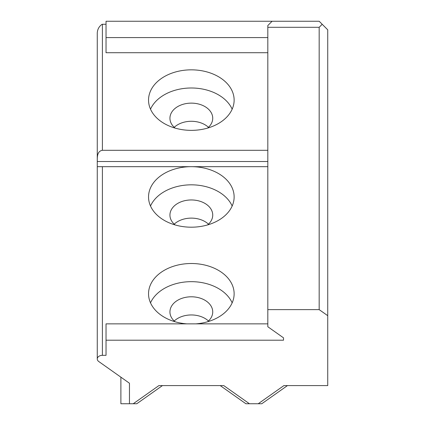 <?xml version="1.0" encoding="UTF-8"?>
<svg xmlns="http://www.w3.org/2000/svg" width="425" height="425" viewBox="0 0 425 425"><rect width="100%" height="100%" fill="white"/><g stroke="black" fill="none" stroke-linecap="round" stroke-linejoin="round"><path stroke-width="0.64" d="M267.819 52.721L106.032 52.721L106.032 21.25L319.175 21.25L327.733 29.808L327.733 315.679L319.175 309.628L267.819 309.628L267.819 326.745L283.512 337.843L283.512 340.202L283.512 337.843M283.512 340.202L106.032 340.202L106.032 355.332L102.398 355.332A5.137 3.634 180 0 0 97.267 358.966L97.267 32.895C97.537 29.16 99.152 26.292 102.117 24.283A5.137 3.634 0 0 1 102.398 24.278L106.032 24.278M97.267 358.966A5.137 3.634 180 0 0 98.77 361.532L129.455 383.228L129.455 403.75L120.891 403.75L120.891 377.177M327.733 315.679L327.733 385.592L283.905 385.592L258.23 403.75L249.443 403.75L223.768 385.592L158.902 385.592L133.227 403.75L136.77 403.75L162.446 385.592M208.452 127.33A21.399 15.13 -0 0 0 174.218 127.33M208.452 321.002A21.399 15.13 -0 0 0 174.218 321.002M208.452 224.166A21.399 15.13 -0 0 0 174.218 224.166M220.219 385.592L245.9 403.75L249.443 403.75M258.23 403.75L261.773 403.75L287.454 385.592M267.819 166.674L191.335 166.674A42.797 30.26 180 0 1 234.133 196.934A42.797 30.26 180 0 1 191.335 227.194A42.797 30.26 180 0 1 148.538 196.934A42.797 30.26 180 0 1 191.335 166.674L97.267 166.674L97.267 161.527C97.394 158.451 96.539 151.194 102.398 150.301L102.398 24.278M133.227 403.75L129.455 403.75M150.508 109.177A42.797 30.26 180 0 1 191.335 87.991A42.797 30.26 180 0 1 232.156 109.177M234.133 100.098A42.797 30.26 180 0 1 191.335 130.358A42.797 30.26 180 0 1 148.538 100.098A42.797 30.26 180 0 1 191.335 69.838A42.797 30.26 180 0 1 234.133 100.098M207.597 128.09A21.399 15.13 -0 0 0 212.734 118.256A21.399 15.13 -0 0 0 191.335 103.126A21.399 15.13 -0 0 0 169.936 118.256A21.399 15.13 -0 0 0 175.073 128.09M150.508 302.85A42.797 30.26 180 0 1 191.335 281.663A42.797 30.26 180 0 1 232.156 302.85M186.819 323.861A42.797 30.26 180 0 1 148.538 293.771A42.797 30.26 180 0 1 191.335 263.505A42.797 30.26 180 0 1 234.133 293.771A42.797 30.26 180 0 1 195.851 323.861M207.597 321.762A21.399 15.13 -0 0 0 212.734 311.923A21.399 15.13 -0 0 0 191.335 296.793A21.399 15.13 -0 0 0 169.936 311.923A21.399 15.13 -0 0 0 175.073 321.762M150.508 206.013A42.797 30.26 180 0 1 191.335 184.827A42.797 30.26 180 0 1 232.156 206.013M207.597 224.926A21.399 15.13 -0 0 0 212.734 215.093A21.399 15.13 -0 0 0 191.335 199.957A21.399 15.13 -0 0 0 169.936 215.093A21.399 15.13 -0 0 0 175.073 224.926M267.819 150.301L102.398 150.301M319.175 309.628L319.175 27.301L267.819 27.301L267.819 25.532L272.101 21.25M319.175 27.301L322.203 24.278M267.819 309.628L267.819 27.301M106.032 37.591L267.819 37.591M106.032 340.202L106.032 323.861L267.819 323.861M102.398 166.674L102.398 355.332M97.267 161.527L267.819 161.527"/></g></svg>
